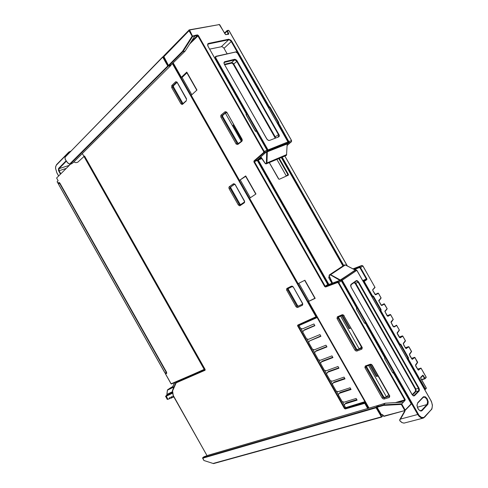 <?xml version="1.0" encoding="UTF-8"?>
<svg xmlns="http://www.w3.org/2000/svg" width="488" height="488" viewBox="0 0 488 488"><rect width="100%" height="100%" fill="white"/><g stroke="black" fill="none" stroke-linecap="round" stroke-linejoin="round"><path stroke-width="0.73" d="M382.641 415.514L382.311 414.763M382.757 415.562L382.226 414.788M381.793 416.886L382.714 415.996M381.47 417.087L213.268 463.441L381.311 416.862L381.738 416.606L376.59 407.529L376.083 407.809L376.077 407.26L376.87 407.254M378.2 405.589L376.077 407.26L202.691 457.793L203.85 460.44L202.611 458.165M365.494 402.1L364.774 403.314L345.321 408.938L344.382 408.432L297.54 325.74L297.778 325.075L298.156 325.276L316.425 316.95L316.791 316.273M345.797 407.608L346.12 407.694L345.333 408.419L364.884 402.777L365.262 403.039L364.774 403.314L367.72 408.517M297.778 325.075L316.01 316.761L316.376 316.974L298.156 325.27M204.002 456.78L208.083 455.286L203.899 456.823L202.691 457.793M208.175 455.274L377.852 405.546L208.034 455.31M203.844 456.853L202.636 457.829M213.518 463.6L204.027 460.58M213.335 463.563L204.136 460.538M173.069 395.121L207.046 455.664M205.058 369.507L205.051 370.24L176.15 382.812L172.581 390.961L172.386 390.65M173.289 395.805L172.496 390.351M178.065 381.067L175.973 382.47L176.15 382.812L175.967 382.47M189.515 376.071L181.524 379.554M298.906 324.929L299.162 325.447M172.441 63.715L316.01 316.761L316.498 316.486L172.85 63.306M170.611 65.227L170.556 65.734L73.206 162.626L71.62 163.797L69.753 164.352M84.747 156.337L205.119 369.483L205.051 370.24M65.972 160.473L67.612 162.675L69.589 164.108L167.726 65.99L168.189 66.27L168.635 65.612M162.669 56.913L65.069 157.215L162.73 57.175L167.726 65.99L168.214 65.709L163.218 56.895L162.705 57.139L162.882 56.718L163.578 56.815L163.529 56.23M176.949 82.478L173.49 85.778L173.466 86.84L182.774 103.181L183.396 103.291L186.251 100.699M234.545 184.281L230.83 186.91L230.745 187.825L240.12 204.301L240.84 204.448L244.079 202.276M288.262 288.573L288.28 289.274L297.692 305.811L298.455 306.031L302.529 304.115M173.209 62.952L181.341 77.281L186.764 72.084L196.969 90.06L191.217 95.294L239.486 180.371L245.72 175.954L255.956 193.998L249.63 198.244L298.089 283.65L304.902 280.234L315.181 298.351L308.41 301.511L314.864 298.266L304.689 280.338M242.079 139.147L242.298 140.349L241.859 141.343L237.705 144.509L236.216 144.088L220.936 117.242L220.704 116.04L221.015 115.125L225.157 111.667L226.645 112.051L242.079 139.147L242.03 140.379M356.929 351.055L355.868 350.915L354.928 350.085L337.019 318.518L337.336 316.822L342.283 314.693L343.375 314.919L362.297 347.676L361.882 349.188L356.929 351.055L356.935 350.006L355.935 349.524L354.928 350.085M384.172 399.038L383.08 398.842L382.128 397.995L364.89 367.604L365.244 365.976L370.252 364.207L371.337 364.365L372.295 365.207L389.76 396.036L389.308 397.488L384.172 399.038L384.16 397.952L383.135 397.433L382.128 397.995M395.426 402.588L404.729 399.885L338.3 282.967L337.513 282.558L337.672 281.997L340.453 280.362M338.3 282.967L341.325 280.856M181.341 77.281L182.421 77.171L186.934 72.858L196.786 90.225M337.513 282.558L325.606 286.981L324.715 286.602L253.882 161.864L254.004 160.887L263.605 152.555L264.161 152.72L264.282 151.695L263.703 151.67L264.215 151.384L198.378 35.508L189.704 43.969M377.956 375.766L376.315 376.407M221.119 115.028L221.796 115.577L222.772 115.327L222.68 116.431L221.924 116.675L221.955 115.626L226.164 112.185M236.015 143.814L237.748 142.972L238.589 143.326L241.292 141.252L225.352 113.179L226.749 112.734M337.092 318.67L338.092 318.103L355.935 349.524L356.539 349.018L357.539 349.5L356.935 350.006L361.98 348.011M338.623 317.011L338.721 317.633L338.092 318.103L338.19 317.194L342.838 315.193M364.963 367.757L365.963 367.19L383.135 397.433L383.714 396.872L384.733 397.391L384.16 397.952L389.43 396.189M366.439 366.207L366.561 366.665L365.963 367.19L366.03 366.348L370.819 364.652M405.241 399.599L404.747 400.441L405.241 399.599L338.739 282.54L337.672 281.997L324.673 286.529M405.125 400.294L401.301 404.418L404.656 410.329L405.192 410.066L404.997 410.536L411.317 404.034M198.378 35.508L197.439 34.898L197.408 35.496L194.816 36.02L194.95 35.38L194.383 36.722M277.593 123.598L277.855 122.988L278.312 123.086L277.843 123.403L288.353 141.874L291.519 140.556L228.866 30.518L227.481 30.774L228.744 34.093L225.547 34.587L219.301 24.571L189.576 30.024L192.65 36.441L194.816 36.02L185.172 50.972M267.156 150.365L264.282 151.695L264.215 151.384L267.131 150.292M356.508 308.642L356.74 307.977M365.305 323.068L364.292 322.83M384.812 358.186L384.928 357.582M393.505 372.704L392.529 372.521M403.369 402.082L385.221 403.228L383.574 404.851L401.648 403.832L405.174 410.042L411.183 403.796L405.229 410.316M378.542 405.29L385.221 403.228M171.142 65.008L168.476 65.459L163.578 56.047L188.899 30.171M189.533 30.427L189.027 30.72L192.132 36.185L194.846 35.514L194.206 36.972M268.193 107.067L268.931 106.591L268.851 107.147L270.01 107.055L278.666 122.268L278.691 122.952L278.105 122.897L278.624 122.189M256.267 131.162L255.34 131.083M254.004 160.887L254.461 161.125L264.161 152.72L267.046 151.567L267.174 150.499L256.206 131.058L255.425 131.065M287.2 144.222L288.768 142.892L288.237 142.728L288.353 141.874L288.872 141.654L288.768 142.892L291.434 141.825L291.562 140.684M253.925 161.937L254.449 161.131L257.347 159.954L267.076 151.323M227.121 53.741L223.748 47.879L222.009 46.616L209.742 49.129M377.004 407.309L381.116 414.757L382.592 414.702L384.001 416.331L404.894 410.542M378.694 405.144L377.047 406.754L383.574 404.851L383.556 405.406L376.986 407.315L376.882 406.937L381.585 414.965M169.007 65.587L168.543 65.307L182.536 51.319L183.03 51.594L169.007 65.587M255.499 131.363L246.159 114.93L246.05 114.247L246.495 113.972L208.028 46.275L207.687 43.987L208.443 43.408L228.683 39.199L231.001 40.236L231.763 41.242L231.275 41.523L268.443 106.872L269.101 107.061L268.467 107.561L269.217 106.5L270.01 107.055M425.237 389.497L424.914 389.29L425.408 389.015L424.731 389.625L425.237 389.497M425.457 389.284L426.219 388.003M363.456 281.869L364.243 281.454L363.231 281.484M372.417 296.588L372.07 296.362L372.564 296.088L364.243 281.454L366.836 279.594L366.866 278.813L360.51 267.607L359.467 267.095L361.828 265.478L362.865 265.99L360.089 268.016L359.314 267.631L359.467 267.095L353.733 269.272M399.837 344.729L399.306 344.925L399.959 344.254L380.896 310.734L379.865 310.734M420.668 378.23L426.28 388.106L425.408 389.015L408.303 358.936L407.242 358.875M382.866 415.001L383.647 416.173L404.997 410.536M425.054 378.7L424.609 378.59L425.091 378.298L425.091 378.664L426.085 377.132M425.139 378.572L426.14 377.596M421.04 368.275L418.253 370.105L415.904 366.464L415.581 364.878L417.539 362.114M408.846 346.828L406.065 348.56L403.899 345.358L403.283 343.406L405.345 340.673M402.752 336.116L402.411 335.921M397.342 332.663L399.251 329.961M396.659 325.398L396.299 325.209M372.85 289.695L374.9 287.145M362.901 266.045L374.924 287.188L372.716 289.835M362.023 265.576L352.958 268.858L361.852 265.466M291.464 141.612L287.151 145.461M372.46 296.564L372.856 295.893L373.497 296.265L381.116 309.66L380.896 310.734L380.585 310.362L379.835 310.673M400.142 344.089L399.953 344.638L400.233 344.034L400.861 344.382L408.493 357.808L408.303 358.936L407.968 358.521L407.193 358.79M417.496 369.111L420.991 368.22L426.14 377.23L425.091 378.298L422.828 375.174L420.638 377.322L420.723 378.328M405.436 340.685L402.698 335.97L399.275 337.062L402.307 335.939L399.733 337.525L400.312 337.739L402.795 336.183L405.455 340.929L403.466 343.418M378.395 293.288L377.944 293.111L375.315 294.478L375.76 294.721L375.18 294.581L372.759 290.567L372.801 289.372M378.969 300.431L380.982 297.845M384.477 303.987L384.032 303.81L381.421 305.232L381.878 305.476L381.134 305.201L378.743 300.742L381.012 297.894L378.42 293.337L375.833 294.691M385.093 311.173L387.149 308.55M384.087 303.792L387.069 308.544M390.565 314.693L390.119 314.516L387.521 315.992L387.997 316.236L387.259 315.968L384.861 311.399L387.1 308.599L384.507 304.042L381.945 305.445M391.217 321.915L393.157 319.25M409.597 354.178L411.555 351.641L408.846 346.834L408.401 346.657L405.906 348.304L405.315 347.84M414.94 357.551L412.116 359.314L409.902 355.911L409.414 354.184L411.439 351.39M417.49 362.633L414.849 357.46L411.976 359.07L412.567 359.284M356.728 270.224L341.704 280.63L340.892 280.185L341.057 279.697L342.204 280.325L419.1 415.434L421.534 417.441L423.877 417.454L431.325 409.524L432.087 408.163L432.38 405.613L431.819 402.698L430.825 400.495M344.034 265.252L345.358 264.905L330.59 274.683L340.301 279.959L355.953 269.809M340.148 280.277L355.691 269.712M340.575 280.356L355.825 269.748L356.807 270.328L341.704 280.63L417.759 414.477L418.271 414.19M400.325 418.722L399.678 419.894L400.056 420.9L399.678 419.918M400.056 420.9L402.197 422.693L404.07 423.09L422.864 418.185M399.922 420.278L400.355 418.655L404.674 411.085L400.349 418.667M339.874 280.374L329.992 274.646L344.937 264.807L354.977 269.943M344.18 265.161L329.302 275.019L329.241 275.909L332.346 282.613L329.174 275.927M343.027 315.15L341.942 315.59M350.878 328.082L349.072 328.699L341.691 315.699M286.12 176.186L287.859 174.606L287.877 175.015L286.12 176.186L279.307 179.267L278.849 179.108M260.708 157.051L265.283 163.571L266.21 163.852L266.948 163.01L267.29 151.914L267.936 151.243L267.479 150.993L287.938 142.923M287.908 143.161L267.936 151.243L268.101 150.09L267.528 150.103L287.95 141.959M287.975 142.045L287.896 143.191L287.157 143.997L286.493 155.214L266.686 163.523L266.247 163.266L286.706 154.592M265.387 163.431L266.265 163.822L286.06 155.519M170.831 398.068L171.166 396.933L171.727 396.701L172.782 397.165L173.295 395.896M170.434 397.94L169.397 398.476L169.757 397.604L170.629 397.964M170.184 397.799L169.739 398.598L167.951 399.318L170.574 398.019M166.762 395.121L166.92 394.566M172.551 391.644L166.926 394.414L166.975 393.755M174.558 382.598L173.026 386.057L173.411 388.247M173.026 386.13L174.759 382.513M172.709 392.7L165.987 395.994L166.683 395.189M172.636 392.236L166.853 394.951M173.203 387.32L167.89 389.973L173.155 386.978M173.063 386.38L167.713 389.686L167.402 390.321M166.994 393.639L167.421 390.205L172.734 386.63M58.054 180.536L57.175 181.786M59.115 183.311L58.109 183.421M171.404 383.977L204.631 369.202L84.875 157.319L84.558 157.52L204.179 369.349L204.771 369.001M85.174 157.221L84.558 157.52L82.319 153.555M165.42 373.235L166.451 372.753L165.036 373.143M165.042 373.07L58.56 184.238M165.005 373.094L58.481 184.22M58.603 183.817L59.438 183M202.642 458.232L376.083 407.809L381.573 417.081M298.967 325.1L298.113 325.71L345.321 408.938M345.528 407.547L344.382 408.432M298.192 325.258L297.637 325.978M202.971 370.191L203.38 370.014M191.924 375.016L189.381 376.211M200.843 371.167L192.046 374.961M204.99 369.385L203.508 369.959M65.166 159.051L65.923 160.387M65.069 157.215L65.117 158.966M73.853 161.986L75.89 162.705L77.72 162.278L84.546 155.971M69.998 164.316L168.183 66.27L170.66 65.392M230.781 187.892L229.104 188.746L228.841 187.593L229.189 186.8L233.496 183.744L234.819 184.074L244.22 201.019M235.131 184.488L244.5 201.019L244.653 202.178L244.201 202.886L244.293 201.989M229.293 186.715L230.153 187.185L230.061 188.203L239.26 204.423L240.133 204.771L239.675 205.808L238.303 204.966L239.968 204.094M173.466 86.84L171.733 87.584L171.745 85.51L175.649 81.764L176.894 81.966L186.288 98.893M177.199 82.368L186.453 98.68L186.459 100.034M171.837 85.412L172.74 85.949L172.648 86.962L181.853 103.2L182.677 103.468L182.085 104.505L180.902 103.743L182.622 102.98M297.759 307.44L296.93 307.452L296.021 306.726L286.499 289.817L286.853 288.481L291.44 286.163L292.422 286.188L293.282 287.005L302.834 304.085L302.42 305.25L297.759 307.44L297.802 306.47L296.887 306.037L295.929 306.58M175.546 81.85L176.668 82.289M186.453 98.68L186.495 99.991M233.386 183.811L234.362 184.232M244.415 200.861L244.384 201.904M302.609 303.445L293.282 287.005M292.269 286.566L291.44 286.163M293.044 287.09L292.269 286.572L287.725 288.847L286.968 288.414M288.31 289.329L287.652 289.75L287.755 288.835M297.534 305.598L296.887 306.037L287.652 289.75L286.694 290.293M302.371 303.536L302.304 305.317M241.95 140.452L241.859 141.343M226.847 112.325L241.865 139.355M225.053 111.74L226.231 112.197M220.936 117.242L221.924 116.675L237.009 143.246L237.912 143.557L237.815 144.442M361.76 349.249L361.87 347.438M362.163 347.371L343.869 315.742M344.15 315.651L342.979 315.132M342.161 314.736L342.887 315.181L338.184 317.2L337.458 316.755M389.18 397.543L389.314 395.768M389.631 395.731L389.278 395.738L371.99 365.262M372.295 365.207L371.057 364.573M370.252 364.207L370.953 364.634L366.018 366.348L365.372 365.915M325.606 286.981L325.618 286.486L328.284 284.699M404.747 400.441L397.866 402.429M191.101 41.803L197.402 35.496L197.823 35.722L263.703 151.67L263.605 152.555M327.729 284.474L328.21 284.73L340.228 280.246L341.289 280.789L356.771 308.032L356.502 308.654M411.183 403.796L393.572 372.795L393.108 373.058L392.633 372.698L384.751 358.826M392.584 372.618L384.8 358.918L384.782 357.844L384.666 358.314M384.782 357.844L365.347 323.129L364.865 323.355L364.329 322.897L356.533 309.166M364.329 322.897L356.557 309.221L356.563 308.19M195.017 35.362L197.439 34.898M257.426 159.887L257.335 160.528M356.557 309.221L356.765 308.446M365.146 323.288L364.603 323.068M384.8 358.918L384.977 358.064M393.377 372.978L392.797 372.74M163.706 56.852L189.027 30.72L189.008 29.969L189.6 30.018M170.794 65.185L185.05 51.161L183.03 51.594L192.65 36.441L192.132 36.185L182.536 51.319M228.683 39.199L228.634 39.772L230.049 40.181L231.275 41.523L224.035 48.318M208.443 43.408L207.699 44.67L208.101 46.403M208.028 46.275L246.58 114.369M207.668 45.433L207.766 44.475L208.406 43.993L228.634 39.772L221.412 46.598M246.251 114.052L246.172 114.747M219.271 24.577L189.435 29.853M226.139 34.721L224.962 33.947L219.765 24.815L219.039 24.406M228.494 34.252L225.962 34.556M228.671 33.129L228.171 33.391L228.189 34.069M227.536 30.982L227.042 31.244L228.171 33.391L227.213 34.306M227.597 30.61L227.03 30.561L227.042 31.244L224.7 33.495M228.597 30.415L227.426 30.451M278.563 123.043L288.841 141.593L291.531 140.587M371.771 296.497L372.07 296.362L363.694 281.613L366.299 279.417L366.793 279.624M399.154 344.644L399.459 344.534L380.402 311.015L380.097 311.137M362.724 280.588L366.299 278.929L366.299 279.417L362.944 280.966M422.657 375.656L423.419 375.559M214.439 42.737L215.208 41.998M224.474 33.093L226.938 30.713M215.263 42.566L216.025 41.828M360.089 268.016L366.299 278.929L366.793 278.654M382.897 414.983L382.348 414.727L382.763 415.014M381.951 414.568L382.293 414.763M381.677 414.916L382.189 414.776M420.65 377.675L420.674 377.279M420.723 377.56L422.693 375.248M418.698 370.069L418.204 369.806L420.754 368.098M399.337 329.967L396.604 325.252L393.627 326.759L394.188 326.972L396.695 325.465L399.288 330.028L397.183 332.853M400.312 337.739L399.361 337.342L398.031 335.043L397.177 333.408L397.281 332.407M394.188 326.972L393.23 326.564L390.998 322.391L391.108 321.708L393.194 319.311L390.601 314.754L388.064 316.206M378.92 300.12L378.828 300.584M385.038 310.88L384.947 311.332M391.156 321.641L391.065 322.092M403.405 343.174L403.308 343.619M405.357 347.92L403.338 343.814L405.424 341.075M406.437 348.511L405.845 348.292M409.53 353.952L409.432 354.386M415.66 364.731L415.556 365.164M418.076 369.849L415.605 365.512L417.63 362.523M408.486 358.765L407.968 358.521L408.45 357.728M400.904 344.461L400.41 344.735L407.95 358.003L406.943 358.351M399.41 345.101L400.41 344.735L399.989 344.589M381.085 310.582L380.573 309.862L381.073 309.581M373.54 296.344L373.045 296.619L380.573 309.862L379.603 310.264M372.759 295.935L372.454 296.57M372.558 296.49L373.045 296.619L372.082 297.039M390.193 314.498L387.149 315.718M408.523 346.645L405.345 347.743L408.92 346.809L411.561 351.464L409.475 354.733L411.976 359.07M414.641 357.368L411.421 358.43L414.861 357.393L417.636 362.139M330.278 275.165L329.992 274.646L329.308 274.982L329.083 275.921L332.194 282.637M356.789 270.297L430.892 400.611M420.137 410.695L421.693 410.274L422.187 410.554L421.406 411.036L420.131 410.908L417.96 408.743L416.959 405.333L417.716 402.691L417.051 405.199L417.49 407.541L418.765 409.725L419.991 410.646L421.113 410.664L420.522 410.774M417.771 402.954L423.584 396.677L425.445 396.897L427.238 398.867L428.19 401.728L427.891 404.253L422.187 410.554M356.106 281.167L356.228 280.661L357.057 280.533L358.637 281.918L419.033 388.167L419.442 389.741L419.149 391.004L414.519 395.786L413.391 395.957L412.14 394.664M412.201 394.774L350.976 287.023L350.61 285.498L350.994 284.37L356.228 280.661M350.945 284.821L351.128 284.26M354.623 282.21L355.752 283.302L355.258 283.583L354.014 282.637M412.226 394.646L415.55 391.193L415.325 389.253L415.825 388.973L416.105 391.4L412.537 395.121M415.41 391.388L419.033 391.138M413.312 395.725L413.995 395.53L413.464 395.756M356.185 281.118L357.131 281.161L358.137 282.198L355.752 283.302L415.825 388.973L418.509 388.405L418.686 390.632L413.995 395.53L414.519 395.786M358.637 281.918L358.137 282.198L418.399 388.198L418.905 387.923M423.139 397.336L424.902 397.244L426.738 399.147L427.604 401.746L426.988 404.546L427.519 404.808M420.723 410.774L421.553 410.39L426.988 404.546L417.374 407.212M417.594 403.137L423.493 397.122M404.808 410.585L404.875 411.457L400.52 419.094L417.759 414.477L419.277 416.532L421.467 418.015L423.535 418.009L424.621 416.88M424.676 417.124L431.325 409.524M423.09 417.691L424.493 417.319M403.844 423.102L401.837 422.565L399.904 420.9M354.996 269.937L345.48 264.972M329.241 275.909L329.199 275.086M404.698 411.03L404.765 410.597M404.875 411.457L404.955 410.548M371.356 364.676L370.648 364.926L376.986 376.089L378.102 376.022L376.333 376.407M376.059 376.224L369.733 365.085L370.587 364.762M377.255 376.303L376.584 376.364M329.394 276.592L328.753 277.068L328.833 277.892M328.357 284.669L257.762 160.375L258.262 160.088L328.906 284.467M261.897 158.606L258.262 160.088L258.304 159.564L261.623 158.216M257.945 159.442L261.196 157.459M257.762 160.375L257.646 159.698M261.251 157.398L265.332 163.486M237.504 53.253L287.963 142.002L268.101 150.09L215.94 58.139L215.434 58.426L215.184 56.785L216.166 56.48L215.672 57.059L215.94 58.139M224.468 64.294L231.574 62.562L231.532 63.129L232.453 63.361L233.294 64.27L233.782 63.989L233.099 63.135L231.58 62.562L234.563 59.865L234.588 59.31L235.765 59.548L236.942 60.585L279.209 135.011L279.307 136.115L278.855 136.829L269.4 140.465L268.254 140.343L267.076 139.348L224.315 64.19L223.913 62.586L224.632 61.708L224.047 62.781M237.442 53.149L235.802 51.978L216.166 56.48M215.964 56.297L235.692 51.996M237.241 61.037L233.782 63.989L275.238 136.902L274.744 137.183L275.025 138.311M223.986 63.41L224.492 62.312L234.588 59.872L236.509 60.951L278.398 134.572L278.703 136.25L277.294 137.439M274.744 137.183L233.294 64.27M231.532 63.129L224.748 64.788M275.598 138.092L275.238 136.902L278.892 134.292M269.4 140.465L268.028 140.093L266.802 138.946M278.709 136.902L278.245 136.75M266.771 138.885L224.376 64.3M224.315 64.19L224.035 62.867L224.358 62.275L234.6 59.872L231.599 62.568L224.474 64.312M279.27 158.374L288.341 174.332L287.859 174.606L278.752 158.594M288.341 174.332L288.414 175.107L287.829 175.046M288.286 175.216L279.313 179.273L278.483 178.821M260.433 157.288L260.915 157.362M265.826 163.565L266.247 163.266M266.381 162.992L266.716 151.994L287.212 143.984L286.529 155.172L266.009 163.913L265.295 163.578L261.165 157.545M267.04 151.579L287.341 143.704M287.182 143.899L267.369 151.737L287.841 143.271L288.036 142.154M286.499 155.208L286.011 155.556M342.93 265.984L281.283 157.532M281.228 157.435L281.033 157.093M328.869 276.934L328.784 277.428M166.182 395.896L167.854 399.208L167.286 399.404L165.731 396.482M165.706 396.116L165.572 396.506L165.932 396.396L172.764 393.06M170.513 387.832L167.689 389.705M170.849 387.661L172.715 386.649M169.428 397.763L170.105 397.757L169.305 398.202M170.074 397.75L169.757 397.604M171.319 398.165L170.721 398.104M171.416 398.08L171.056 397.757M172.392 397.134L171.495 397.75L171.508 397.159L171.075 397.171M171.922 396.86L171.562 397.031M171.581 397.025L171.215 396.897M171.904 396.872L171.581 396.726M173.149 397.287L173.813 396.817M173.246 397.201L172.892 396.878M173.697 396.61L173.325 396.866L173.344 396.274L172.904 396.28M173.46 396.189L173.051 396.012M66.197 168.403L59.054 170.715L58.981 168.641L69.259 165.347M204.496 369.526L171.123 383.842L165.524 373.918L166.78 373.338L59.072 182.347L58.054 183.348L57.133 181.713L58.145 180.706L56.608 177.974L70.431 164.181M171.087 383.781L204.911 369.251M165.511 373.893L166.609 373.033M70.254 151.634L68.802 152.055L70.65 151.225M60.793 173.795L59.054 170.715L58.67 170.934L58.487 170.55L58.59 168.445L58.963 168.665L69.235 165.371M68.765 152.128L56.571 164.627L55.723 166.591L55.571 168.329L56.895 172.844M58.078 183.476L59.286 182.726L58.267 183.531M172.484 390.363L175.833 382.702M69.729 164.34L67.667 162.846L65.904 160.473M65.026 157.008L65.081 159.015M170.654 65.636L170.715 65.227M173.49 85.778L172.715 85.961L176.436 82.405L172.74 85.949L173.521 85.748M177.04 82.6L176.76 82.319M230.787 186.953L234.246 184.257L234.929 184.653M287.969 288.719L292.184 286.608M226.645 112.557L225.999 112.216L221.979 115.577L222.711 115.388M328.241 284.711L257.322 159.985L254.437 161.156L264.142 152.732M194.944 35.813L197.414 35.496L191.089 41.822M207.693 44.682L208.419 43.981L228.659 39.754L221.46 46.592M255.517 131.235L246.214 114.863L246.477 114.497M291.488 141.77L291.58 140.52L229.122 30.713L228.39 30.244M356.85 308.312L341.38 280.783M365.366 323.001L364.945 322.849M385.056 357.924L365.408 323.068M411.299 403.826L393.163 372.49M168.488 65.465L168.994 65.593L183.024 51.594M256.273 131.022L255.907 130.888M267.107 151.512L267.186 150.213L256.31 131.083M194.938 35.837L185.068 51.155M376.858 406.955L376.882 407.279M381.152 414.8L381.549 414.971M426.323 388.039L420.662 378.017L422.669 375.644M425.28 389.479L426.28 388.472M383.66 416.197L384.056 416.331M421.113 368.251L420.632 368.092M399.324 330.358L397.214 333.188L399.745 337.525M390.65 314.699L393.291 319.396L391.114 322.586L393.633 326.759M375.321 294.478L372.923 290.744L372.777 289.768M375.01 287.42L362.944 265.984M381.415 305.238L378.871 301.065L381.11 297.979L378.475 293.288M387.527 315.992L384.965 311.667L387.136 308.941M378.444 293.239L375.077 294.362M390.626 314.65L390.144 314.504M423.535 418.009L431.88 409.066L432.429 405.131L431.307 401.252L356.85 270.254L355.606 269.705M413.543 395.762L412.25 394.694L351.012 286.926L350.994 284.766L356.338 281.051L351.11 284.699M399.849 420.839L399.69 419.851M399.721 419.802L400.331 418.704M261.635 158.228L258.274 159.594L260.805 157.386L261.153 157.526M287.993 141.892L237.528 53.149L236.485 52.057L235.478 51.819M278.819 179.114L269.321 162.541M328.839 277.391L329.54 276.909L328.839 277.715L332.005 283.308M166.835 395.005L166.896 394.542M166.902 394.438L166.957 393.731M169.696 398.617L167.414 399.391M167.597 389.79L167.39 390.223M172.551 397.226L173.228 397.22M171.392 398.104L172.624 397.262M56.822 172.807L55.522 168.244L55.687 166.457L56.547 164.682M346.12 407.694L365.475 402.069M300.882 328.479L302.853 331.962M306.799 338.916L308.776 342.399M312.723 349.365L314.699 352.848M318.646 359.815L320.622 363.298M324.575 370.264L326.551 373.753M330.504 380.725L332.48 384.215M336.433 391.187L338.416 394.676M342.369 401.648L344.345 405.144M181.969 77.281L191.857 94.715M240.273 180.035L250.332 197.768M298.845 283.266L308.971 301.114M239.486 180.371L245.659 176.333L255.761 194.132M338.77 367.8L328.284 371.569L326.466 373.918L330.291 380.664L332.243 381.201L344.064 377.126L345.04 378.847L333.2 382.891L332.395 384.373L336.22 391.126L338.184 391.681L350.103 387.777L351.079 389.497L339.142 393.371L338.324 394.835L342.149 401.587L344.131 402.161L356.149 398.428L357.125 400.148L345.089 403.857L344.254 405.302L345.595 407.663L365.195 401.575M332.755 357.192L322.355 361.114L321.324 361.944L320.537 363.469L324.361 370.209L326.307 370.727L338.025 366.482L339.001 368.202L327.265 372.417M326.746 346.596L316.431 350.665L315.388 351.476L314.614 353.019L318.432 359.76L320.366 360.254L331.993 355.844L332.962 357.564L321.324 361.944M320.732 336L309.459 341.008L320.903 336.293L319.927 334.579L308.501 339.325L306.592 338.867L302.774 332.133L303.524 330.553L304.585 329.784L314.73 325.411M317.322 317.2L299.034 325.539L300.675 328.43L302.572 328.863L313.9 323.953L314.87 325.667L303.524 330.553M356.826 399.629L346.077 402.954L345.089 403.857M350.805 389.015L340.142 392.486L339.142 393.371M344.79 378.401L334.213 382.025L333.2 382.891M317.413 317.371L317.151 317.554L364.957 401.801M317.151 317.554L299.034 325.539M315.388 351.476L326.93 346.925L325.96 345.211L314.431 349.786L312.509 349.31L308.69 342.57L309.459 341.008M315.181 298.351L314.864 298.266M245.72 175.954L245.659 176.333M186.764 72.084L186.934 72.858M222.772 115.327L225.352 113.179M255.132 159.905L255.376 160.332M233.593 124.788L233.069 125.203L241.798 140.575M241.749 141.087L241.292 141.252M254.98 160.674L254.742 160.247M361.681 347.114L359.192 348.883L340.612 316.157M388.698 394.682L386.447 396.878L368.605 365.451M353.263 332.285L361.492 347.188M237.748 142.972L222.68 116.431M359.192 348.883L357.539 349.5M356.539 349.018L338.721 317.633M386.447 396.878L384.733 397.391M383.714 396.872L366.561 366.665M227.036 61.695L227.878 60.927M276.598 158.942L276.8 159.289M276.855 159.387L286.151 175.747M213.787 42.297L213.024 43.029M85.064 157.02L84.766 157.112M58.517 184.165L59.786 182.927L166.628 372.368L165.06 373.088L166.628 372.368L59.786 182.927L58.517 184.165L165.06 373.088M383.623 416.154L382.513 415.117M365.762 402.57L365.262 403.039L368.275 408.352M176.205 382.397L205.1 369.8M202.868 370.361L200.885 371.228M260.25 157.88L260.086 157.587M84.717 156.404L84.204 156.886L84.711 156.404M163.035 56.724L163.511 56.62M244.201 202.886L240.041 205.668M238.303 204.966L229.104 188.746M186.331 100.857L182.549 104.292M180.902 103.743L171.733 87.584M234.38 184.232L230.873 186.88M298.455 306.031L302.346 304.335M308.538 301.462L369.056 408.12M308.501 301.48L369.019 408.133M173.179 62.983L181.31 77.311M325.173 286.243L254.425 161.65L257.304 160.479L327.747 284.504L325.173 286.243M231.763 41.242L269.162 106.518M268.705 107.976L269.522 107.329L278.136 122.47L277.306 123.098M392.712 372.649L393.047 372.539M424.59 389.387L424.914 389.29L407.809 359.211L407.492 359.32M359.314 267.631L354.264 269.553M343.265 265.759L281.655 157.374M281.606 157.282L281.405 156.935M401.301 404.418L383.556 405.406M421.498 379.548L424.609 378.59L422.937 375.851L422.248 376.065M424.841 378.78L421.626 379.774L424.902 378.78M219.496 41.681L220.265 40.949M221.101 40.772L220.332 41.504M217.984 41.998L218.752 41.26L217.965 41.998M277.428 123.318L277.812 123.031M343.729 265.454L282.174 157.16M282.119 157.063L281.924 156.721M284.577 155.611L284.772 155.953M284.827 156.05L347.243 265.838M371.911 296.741L372.289 296.576L371.911 296.741M332.548 283.107L332.285 282.637M423.096 397.037L417.716 402.691M415.325 389.253L355.258 283.583M332.346 282.613L332.615 283.083M329.98 275.14L329.351 275.452M349.945 328.461L342.509 315.376M331.925 283.339L328.845 277.916M278.502 158.149L278.703 158.496M224.632 61.708L234.588 59.31M279.02 157.929L279.221 158.277M278.459 178.785L269.248 162.571M269.193 162.474L268.992 162.12M267.131 151.298L267.528 150.103L215.434 58.426L215.171 58.676M224.87 64.758L225.712 63.995M228.671 61.299L229.512 60.53M65.02 161.918L65.892 161.644M66.337 161.192L58.987 168.641L66.337 161.186M58.59 168.445L66.106 160.82M60.469 174.118L58.67 170.934M56.852 172.764L58.645 175.942M68.808 152.354L56.59 164.895M165.603 373.497L166.53 372.887L165.578 373.503M204.917 369.257L204.6 369.465M381.543 417.094L213.573 463.588M207.004 455.676L173.27 395.847M173.075 395.127L172.429 390.851M65.886 160.436L65.105 159.058M84.625 156.245L205.051 369.489M260.147 157.539L260.311 157.831M368.928 408.157L308.416 301.511M181.255 77.397L173.112 63.043M328.265 284.705L340.258 280.234M340.356 280.24L341.338 280.74M168.464 65.422L163.602 56.852M393.096 372.509L392.7 372.637M376.931 406.827L378.584 405.217M381.11 414.727L376.901 407.315M404.967 410.542L384.099 416.319M382.256 414.776L381.622 414.952M421.144 368.3L426.183 377.163M374.961 287.542L372.838 289.719M361.944 265.472L362.907 265.948M284.644 155.581L284.839 155.928M284.894 156.02L347.365 265.899M355.569 269.718L354.947 269.956M332.2 282.662L332.474 283.138M269.266 162.443L269.065 162.089M281.1 157.063L281.301 157.411M281.356 157.502L342.991 265.942M166.963 393.657L167.384 390.296M173.081 385.953L174.539 382.61M173.045 386.234L173.362 388.356M170.172 397.787L170.654 398.068M171.996 396.909L172.484 397.189M64.934 162.004L65.801 161.735M165.481 373.936L171.05 383.812M57.12 181.786L58.048 183.427M56.84 172.85L58.609 175.979"/></g></svg>
